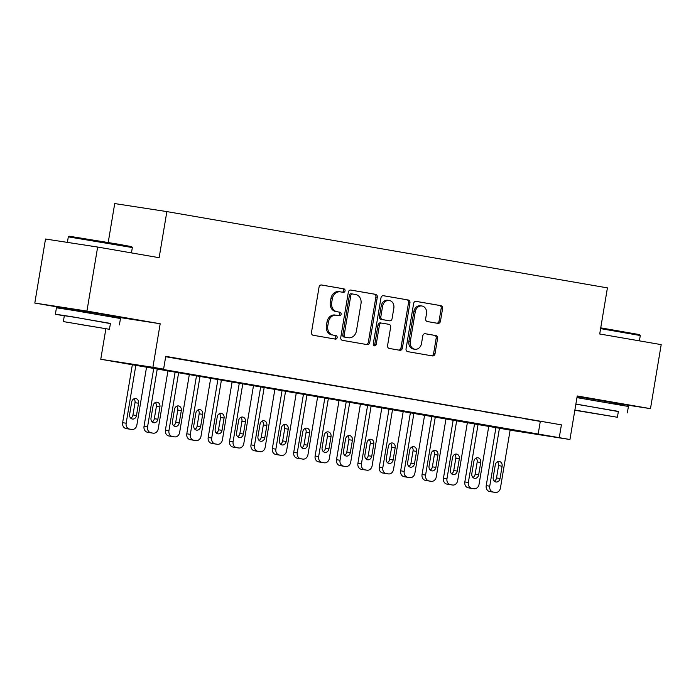 <?xml version="1.0" encoding="UTF-8"?>
<svg xmlns="http://www.w3.org/2000/svg" width="696" height="696" viewBox="0 0 696 696"><rect width="100%" height="100%" fill="white"/><g stroke="black" fill="none" stroke-linecap="round" stroke-linejoin="round"><path stroke-width="1.04" d="M345.051 290.867A1.783 1.488 98.7 0 0 343.876 288.849L321.569 284.986A2.549 2.131 98.7 0 0 319.046 287.135L311.477 332.384A2.549 2.131 98.7 0 0 313.156 335.263L335.463 339.126A1.783 1.488 98.7 0 0 336.046 335.611L333.166 335.107A8.161 6.821 98.7 0 1 327.79 325.902L328.425 322.126A8.161 6.821 98.7 0 1 336.377 315.227A8.161 6.821 98.7 0 1 336.49 315.245L339.37 315.749A1.783 1.488 98.7 0 0 339.961 312.226L337.073 311.73A8.161 6.821 98.7 0 1 331.705 302.525L332.331 298.749A8.161 6.821 98.7 0 1 340.292 291.85A8.161 6.821 98.7 0 1 340.396 291.868L343.285 292.372A1.783 1.488 98.7 0 0 345.051 290.867M342.136 292.172A1.783 1.488 98.7 0 0 342.467 288.631L321.256 284.96M334.306 338.926A1.783 1.488 98.7 0 0 334.637 335.394L333.166 335.107M338.221 315.549A1.783 1.488 98.7 0 0 338.552 312.008L337.073 311.73M614.02 402.836L577.141 396.537M577.132 396.616L579.185 397.007M106.07 314.87L71.244 309.041M437.949 323.379A2.549 2.131 98.7 0 0 440.464 321.23L442.595 308.528A2.549 2.131 98.7 0 0 440.916 305.657L416.138 301.368A2.549 2.131 98.7 0 0 413.624 303.517L406.046 348.766A2.549 2.131 98.7 0 0 407.725 351.645L432.503 355.934A2.549 2.131 98.7 0 0 435.017 353.785L437.584 338.447A2.549 2.131 98.7 0 0 435.905 335.568L425.308 333.732A2.549 2.131 98.7 0 0 422.785 335.881L421.515 343.485A6.821 5.699 98.7 0 1 414.86 349.253A6.821 5.699 98.7 0 1 410.283 341.545L415.268 311.756A6.821 5.699 98.7 0 1 421.915 305.988A6.821 5.699 98.7 0 1 426.5 313.696L425.665 318.664A2.549 2.131 98.7 0 0 427.344 321.543L437.949 323.379M165.674 356.735L561.402 424.856L559.253 437.662L569.946 439.515L510.125 430.163M97.649 247.045L86.939 311.069L34.8 303.047L45.518 239.024L97.649 247.045L159.14 257.694L166.857 211.593L607.425 287.883L599.708 333.984L661.2 344.633L650.482 408.656L577.236 395.972L569.946 439.515M105.992 315.375L160.184 323.753L86.939 311.069M160.184 323.753L152.903 367.297L163.595 369.15L142.463 365.896L559.253 437.662M561.402 424.856L165.735 356.343L163.595 369.15M377.302 297.227A2.549 2.131 98.7 0 0 375.623 294.347L350.854 290.058A2.549 2.131 98.7 0 0 348.331 292.207L340.762 337.456A2.549 2.131 98.7 0 0 342.441 340.335L367.21 344.624A2.549 2.131 98.7 0 0 369.733 342.475L377.302 297.227L375.892 297.009A2.549 2.131 98.7 0 0 374.213 294.13L350.549 290.032M383.496 295.713L408.265 300.002A2.549 2.131 98.7 0 1 409.944 302.882L402.375 348.13A2.549 2.131 98.7 0 1 399.852 350.279L389.255 348.444A2.549 2.131 98.7 0 1 387.576 345.564L390.647 327.216A2.549 2.131 98.7 0 0 388.968 324.336L381.939 323.118A2.549 2.131 98.7 0 0 379.416 325.267L376.214 344.372A1.783 1.488 98.7 0 1 373.282 343.868L380.973 297.862A2.549 2.131 98.7 0 1 383.461 295.704L383.496 295.713A2.549 2.131 98.7 0 0 383.461 295.704M613.976 403.045L650.482 408.656M165.691 356.596L177.976 358.657L165.709 356.535M199.369 362.364L183.013 359.597L199.369 362.364M220.754 366.061L204.398 363.303L220.754 366.061M242.138 369.767L225.782 367.001L242.138 369.767M263.523 373.474L247.176 370.707L263.523 373.474M284.916 377.171L268.56 374.413L284.916 377.171M306.301 380.877L289.945 378.111L306.301 380.877M327.685 384.584L311.329 381.817L327.685 384.584M349.079 388.29L332.723 385.523L349.079 388.29M370.463 391.987L354.107 389.229L370.463 391.987M391.848 395.693L375.492 392.927L391.848 395.693M413.233 399.4L396.885 396.633L413.233 399.4M434.626 403.097L418.27 400.339L434.626 403.097M456.01 406.803L439.655 404.037L456.01 406.803M477.395 410.51L461.039 407.743L477.395 410.51M498.788 414.207L482.432 411.449L498.788 414.207M520.173 417.913L503.817 415.147L520.173 417.913M525.202 418.853L541.558 421.619L525.202 418.853M166.857 211.593L114.718 203.571L108.211 242.469M577.071 396.955L579.133 397.312M510.133 430.102L100.763 359.275L152.903 367.297M108.054 315.732L107.976 316.193M105.862 328.816L100.763 359.275M34.8 303.047L71.192 309.346M540.261 421.602L538.121 434.408M340.187 291.833L338.987 291.65A8.161 6.821 98.7 0 0 338.882 291.633A8.161 6.821 98.7 0 0 330.922 298.532L332.331 298.749M335.663 311.512A8.161 6.821 98.7 0 1 330.296 302.308L330.922 298.532M336.272 315.218L335.08 315.036A8.161 6.821 98.7 0 0 334.967 315.018A8.161 6.821 98.7 0 0 327.016 321.909L328.425 322.126M331.757 334.889A8.161 6.821 98.7 0 1 326.38 325.685L327.016 321.909M366.113 344.433A2.549 2.131 98.7 0 0 368.323 342.258L375.892 297.009M352.576 293.982A1.783 1.488 98.7 0 0 350.81 295.487L344.163 335.202A1.783 1.488 98.7 0 0 345.338 337.221L348.383 337.743A8.161 6.821 98.7 0 0 348.487 337.76A8.161 6.821 98.7 0 0 356.448 330.861L360.989 303.717A8.161 6.821 98.7 0 0 355.621 294.504L351.141 293.755A1.783 1.488 98.7 0 0 349.401 295.269L350.81 295.487M352.524 293.973L351.167 293.764A1.783 1.488 98.7 0 0 351.141 293.755M347.182 337.56A8.161 6.821 98.7 0 1 347.078 337.543A8.161 6.821 98.7 0 1 346.973 337.525L343.928 337.003A1.783 1.488 98.7 0 1 342.754 334.985L349.401 295.269M383.191 295.687L408.265 300.002M398.756 350.088A2.549 2.131 98.7 0 0 400.966 347.913L408.535 302.664A2.549 2.131 98.7 0 0 406.856 299.785M380.495 322.9L380.529 322.9A2.549 2.131 98.7 0 0 378.006 325.049L374.805 344.155L376.214 344.372M373.804 345.564A1.783 1.488 98.7 0 0 374.805 344.155M393.832 308.171A6.821 5.699 98.7 0 0 389.255 300.463A6.821 5.699 98.7 0 0 382.6 306.223L380.842 316.724A2.549 2.131 98.7 0 0 382.522 319.603L389.56 320.821A2.549 2.131 98.7 0 0 392.074 318.664L393.832 308.171M389.255 300.463L387.846 300.246A6.821 5.699 98.7 0 0 381.19 306.014L382.6 306.223M389.586 320.821L388.177 320.604A2.549 2.131 98.7 0 0 388.211 320.612A2.549 2.131 98.7 0 1 388.15 320.604L381.112 319.386A2.549 2.131 98.7 0 1 379.433 316.506L381.19 306.014M421.915 305.988L420.506 305.77A6.821 5.699 98.7 0 0 413.859 311.538L415.268 311.756M414.86 349.253L413.45 349.035A6.821 5.699 98.7 0 1 408.874 341.327L413.859 311.538M431.398 355.743A2.549 2.131 98.7 0 0 433.608 353.568L436.175 338.23A2.549 2.131 98.7 0 0 434.495 335.35L424.995 333.706M436.844 323.188A2.549 2.131 98.7 0 0 439.054 321.013L441.186 308.311A2.549 2.131 98.7 0 0 439.507 305.44L415.834 301.342M132.405 364.347L122.635 422.681A5.194 4.341 -81.3 0 0 126.063 428.545L128.195 428.919A5.194 4.341 -81.3 0 0 128.264 428.927A5.194 4.341 -81.3 0 0 128.334 428.936M146.604 366.801L136.86 425.073A5.194 4.341 98.7 0 1 131.788 429.467A5.194 4.341 98.7 0 1 131.718 429.458L129.587 429.084A5.194 4.341 98.7 0 1 126.159 423.229L135.911 364.948M130.744 418.183A4.159 3.471 98.7 0 0 132.953 414.981L135.007 402.688A4.159 3.471 98.7 0 0 133.893 398.843M136.477 415.521L138.53 403.228A4.159 3.471 98.7 0 0 135.737 398.53A4.159 3.471 98.7 0 0 131.683 402.044L129.63 414.337A4.159 3.471 98.7 0 0 132.423 419.035A4.159 3.471 98.7 0 0 136.477 415.521L132.953 414.981M69.209 236.214L117.65 244.087L131.701 246.671L132.344 247.567L68.312 236.857L69.209 236.214M110.403 323.605L72.227 316.767L55.375 314.2L64.302 315.888M119.399 324.91L120.469 318.516L73.297 310.364L56.446 307.797L55.375 314.2M63.353 321.587L64.337 315.697L76.473 317.55L110.438 323.414L109.455 329.304L63.353 321.587L109.455 329.304M78.23 324.188L101.259 327.929L78.23 324.188M600.735 327.851L639.641 334.628L640.285 335.524L600.613 328.616M618.344 411.571L575.888 404.037M627.34 412.876L628.418 406.473L576.958 397.634M575.87 404.15L618.379 411.371L617.395 417.269L574.879 410.04M574.844 410.257L617.395 417.269M586.171 412.154L609.2 415.895L586.171 412.154M153.79 368.045L144.029 426.387A5.194 4.341 -81.3 0 0 147.448 432.251L149.588 432.616A5.194 4.341 -81.3 0 0 149.649 432.634A5.194 4.341 -81.3 0 0 149.718 432.642M167.997 370.507L158.244 428.78A5.194 4.341 98.7 0 1 153.172 433.173A5.194 4.341 98.7 0 1 153.111 433.164L150.971 432.79A5.194 4.341 98.7 0 1 147.552 426.926L157.305 368.654M152.137 421.889A4.159 3.471 98.7 0 0 154.338 418.688L156.391 406.394A4.159 3.471 98.7 0 0 155.278 402.549M157.861 419.227L159.915 406.934A4.159 3.471 98.7 0 0 157.131 402.236A4.159 3.471 98.7 0 0 153.076 405.751L151.015 418.044A4.159 3.471 98.7 0 0 153.807 422.742A4.159 3.471 98.7 0 0 157.861 419.227L154.338 418.688M175.174 371.751L165.413 430.093A5.194 4.341 -81.3 0 0 168.832 435.957L170.972 436.322A5.194 4.341 -81.3 0 0 171.042 436.331A5.194 4.341 -81.3 0 0 171.103 436.349M189.382 374.213L179.629 432.486A5.194 4.341 98.7 0 1 174.566 436.879A5.194 4.341 98.7 0 1 174.496 436.862L172.356 436.496A5.194 4.341 98.7 0 1 168.937 430.633L178.689 372.36M173.522 425.595A4.159 3.471 98.7 0 0 175.723 422.385L177.784 410.092A4.159 3.471 98.7 0 0 176.662 406.246M179.246 422.933L181.308 410.64A4.159 3.471 98.7 0 0 178.515 405.942A4.159 3.471 98.7 0 0 174.461 409.457L172.408 421.75A4.159 3.471 98.7 0 0 175.192 426.448A4.159 3.471 98.7 0 0 179.246 422.933L175.723 422.385M196.559 375.449L186.798 433.791A5.194 4.341 -81.3 0 0 190.217 439.655L192.357 440.029A5.194 4.341 -81.3 0 0 192.427 440.037A5.194 4.341 -81.3 0 0 192.496 440.046M210.766 377.911L201.014 436.192A5.194 4.341 98.7 0 1 195.95 440.577A5.194 4.341 98.7 0 1 195.881 440.568L193.74 440.203A5.194 4.341 98.7 0 1 190.321 434.339L200.074 376.058M194.906 429.293A4.159 3.471 98.7 0 0 197.116 426.091L199.169 413.798A4.159 3.471 98.7 0 0 198.047 409.953M200.631 426.631L202.693 414.337A4.159 3.471 98.7 0 0 199.9 409.639A4.159 3.471 98.7 0 0 195.846 413.154L193.792 425.447A4.159 3.471 98.7 0 0 196.576 430.145A4.159 3.471 98.7 0 0 200.631 426.631L197.116 426.091M217.952 379.155L208.191 437.497A5.194 4.341 -81.3 0 0 211.61 443.361L213.75 443.735A5.194 4.341 -81.3 0 0 213.811 443.743A5.194 4.341 -81.3 0 0 213.881 443.752M232.16 381.617L222.407 439.889A5.194 4.341 98.7 0 1 217.335 444.283A5.194 4.341 98.7 0 1 217.265 444.274L215.134 443.9A5.194 4.341 98.7 0 1 211.706 438.036L221.459 379.764M216.299 432.999A4.159 3.471 98.7 0 0 218.501 429.797L220.554 417.504A4.159 3.471 98.7 0 0 219.44 413.659M222.024 430.337L224.077 418.044A4.159 3.471 98.7 0 0 221.284 413.346A4.159 3.471 98.7 0 0 217.239 416.861L215.177 429.154A4.159 3.471 98.7 0 0 217.97 433.852A4.159 3.471 98.7 0 0 222.024 430.337L218.501 429.797M239.337 382.861L229.576 441.203A5.194 4.341 -81.3 0 0 232.995 447.067L235.135 447.432A5.194 4.341 -81.3 0 0 235.205 447.45A5.194 4.341 -81.3 0 0 235.265 447.458M253.544 385.323L243.791 443.596A5.194 4.341 98.7 0 1 238.719 447.989A5.194 4.341 98.7 0 1 238.658 447.98L236.518 447.606A5.194 4.341 98.7 0 1 233.099 441.743L242.852 383.47M237.684 436.705A4.159 3.471 98.7 0 0 239.885 433.504L241.947 421.21A4.159 3.471 98.7 0 0 240.825 417.356M243.409 434.043L245.462 421.75A4.159 3.471 98.7 0 0 242.678 417.052A4.159 3.471 98.7 0 0 238.624 420.567L236.562 432.86A4.159 3.471 98.7 0 0 239.354 437.558A4.159 3.471 98.7 0 0 243.409 434.043L239.885 433.504M260.722 386.567L250.96 444.901A5.194 4.341 -81.3 0 0 254.379 450.764L256.519 451.138A5.194 4.341 -81.3 0 0 256.589 451.147A5.194 4.341 -81.3 0 0 256.659 451.156M274.929 389.02L265.176 447.302A5.194 4.341 98.7 0 1 260.113 451.695A5.194 4.341 98.7 0 1 260.043 451.678L257.903 451.312A5.194 4.341 98.7 0 1 254.484 445.449L264.236 387.167M259.069 440.403A4.159 3.471 98.7 0 0 261.27 437.201L263.332 424.908A4.159 3.471 98.7 0 0 262.209 421.063M264.793 437.749L266.855 425.456A4.159 3.471 98.7 0 0 264.062 420.749A4.159 3.471 98.7 0 0 260.008 424.264L257.955 436.557A4.159 3.471 98.7 0 0 260.739 441.255A4.159 3.471 98.7 0 0 264.793 437.749L261.27 437.201M282.115 390.265L272.345 448.607A5.194 4.341 -81.3 0 0 275.773 454.471L277.904 454.845A5.194 4.341 -81.3 0 0 277.974 454.853A5.194 4.341 -81.3 0 0 278.043 454.862M296.313 392.727L286.561 450.999A5.194 4.341 98.7 0 1 281.497 455.393A5.194 4.341 98.7 0 1 281.428 455.384L279.287 455.01A5.194 4.341 98.7 0 1 275.868 449.155L285.621 390.874M280.453 444.109A4.159 3.471 98.7 0 0 282.663 440.907L284.716 428.614A4.159 3.471 98.7 0 0 283.603 424.769M286.186 441.447L288.24 429.154A4.159 3.471 98.7 0 0 285.447 424.456A4.159 3.471 98.7 0 0 281.393 427.97L279.34 440.264A4.159 3.471 98.7 0 0 282.132 444.962A4.159 3.471 98.7 0 0 286.186 441.447L282.663 440.907M303.5 393.971L293.738 452.313A5.194 4.341 -81.3 0 0 297.157 458.177L299.297 458.542A5.194 4.341 -81.3 0 0 299.358 458.56A5.194 4.341 -81.3 0 0 299.428 458.568M317.707 396.433L307.954 454.705A5.194 4.341 98.7 0 1 302.882 459.099A5.194 4.341 98.7 0 1 302.821 459.09L300.681 458.716A5.194 4.341 98.7 0 1 297.262 452.852L307.014 394.58M301.846 447.815A4.159 3.471 98.7 0 0 304.048 444.613L306.101 432.32A4.159 3.471 98.7 0 0 304.987 428.475M307.571 445.153L309.624 432.86A4.159 3.471 98.7 0 0 306.84 428.162A4.159 3.471 98.7 0 0 302.786 431.677L300.724 443.97A4.159 3.471 98.7 0 0 303.517 448.668A4.159 3.471 98.7 0 0 307.571 445.153L304.048 444.613M324.884 397.677L315.123 456.019A5.194 4.341 -81.3 0 0 318.542 461.883L320.682 462.248A5.194 4.341 -81.3 0 0 320.752 462.257A5.194 4.341 -81.3 0 0 320.812 462.266M339.091 400.13L329.339 458.412A5.194 4.341 98.7 0 1 324.275 462.805A5.194 4.341 98.7 0 1 324.205 462.788L322.065 462.422A5.194 4.341 98.7 0 1 318.646 456.559L328.399 398.286M323.231 451.521A4.159 3.471 98.7 0 0 325.432 448.311L327.494 436.018A4.159 3.471 98.7 0 0 326.372 432.173M328.956 448.859L331.018 436.566A4.159 3.471 98.7 0 0 328.225 431.868A4.159 3.471 98.7 0 0 324.171 435.374L322.109 447.667A4.159 3.471 98.7 0 0 324.901 452.374A4.159 3.471 98.7 0 0 328.956 448.859L325.432 448.311M346.269 401.375L336.507 459.717A5.194 4.341 -81.3 0 0 339.926 465.58L342.067 465.955A5.194 4.341 -81.3 0 0 342.136 465.963A5.194 4.341 -81.3 0 0 342.206 465.972M360.476 403.837L350.723 462.109A5.194 4.341 98.7 0 1 345.66 466.503A5.194 4.341 98.7 0 1 345.59 466.494L343.45 466.129A5.194 4.341 98.7 0 1 340.031 460.265L349.784 401.983M344.616 455.219A4.159 3.471 98.7 0 0 346.817 452.017L348.879 439.724A4.159 3.471 98.7 0 0 347.756 435.879M350.34 452.557L352.402 440.264A4.159 3.471 98.7 0 0 349.61 435.565A4.159 3.471 98.7 0 0 345.555 439.08L343.502 451.373A4.159 3.471 98.7 0 0 346.286 456.071A4.159 3.471 98.7 0 0 350.34 452.557L346.817 452.017M367.662 405.081L357.901 463.423A5.194 4.341 -81.3 0 0 361.32 469.287L363.451 469.652A5.194 4.341 -81.3 0 0 363.521 469.67A5.194 4.341 -81.3 0 0 363.59 469.678M381.86 407.543L372.116 465.815A5.194 4.341 98.7 0 1 367.044 470.209A5.194 4.341 98.7 0 1 366.975 470.2L364.843 469.826A5.194 4.341 98.7 0 1 361.415 463.962L371.168 405.69M366.009 458.925A4.159 3.471 98.7 0 0 368.21 455.723L370.263 443.43A4.159 3.471 98.7 0 0 369.15 439.585M371.734 456.263L373.787 443.97A4.159 3.471 98.7 0 0 370.994 439.272A4.159 3.471 98.7 0 0 366.94 442.786L364.887 455.08A4.159 3.471 98.7 0 0 367.679 459.778A4.159 3.471 98.7 0 0 371.734 456.263L368.21 455.723M389.047 408.787L379.285 467.129A5.194 4.341 -81.3 0 0 382.704 472.993L384.845 473.358A5.194 4.341 -81.3 0 0 384.914 473.367A5.194 4.341 -81.3 0 0 384.975 473.384M403.254 411.249L393.501 469.522A5.194 4.341 98.7 0 1 388.429 473.915A5.194 4.341 98.7 0 1 388.368 473.898L386.228 473.532A5.194 4.341 98.7 0 1 382.809 467.668L392.561 409.396M387.394 462.631A4.159 3.471 98.7 0 0 389.595 459.421L391.657 447.128A4.159 3.471 98.7 0 0 390.534 443.282M393.118 459.969L395.171 447.676A4.159 3.471 98.7 0 0 392.387 442.978A4.159 3.471 98.7 0 0 388.333 446.493L386.271 458.786A4.159 3.471 98.7 0 0 389.064 463.484A4.159 3.471 98.7 0 0 393.118 459.969L389.595 459.421M410.431 412.493L400.67 470.827A5.194 4.341 -81.3 0 0 404.089 476.69L406.229 477.065A5.194 4.341 -81.3 0 0 406.299 477.073A5.194 4.341 -81.3 0 0 406.368 477.082M424.638 414.947L414.886 473.228A5.194 4.341 98.7 0 1 409.822 477.613A5.194 4.341 98.7 0 1 409.753 477.604L407.612 477.238A5.194 4.341 98.7 0 1 404.193 471.375L413.946 413.093M408.778 466.329A4.159 3.471 98.7 0 0 410.979 463.127L413.041 450.834A4.159 3.471 98.7 0 0 411.919 446.989M414.503 463.675L416.565 451.373A4.159 3.471 98.7 0 0 413.772 446.675A4.159 3.471 98.7 0 0 409.718 450.19L407.665 462.483A4.159 3.471 98.7 0 0 410.449 467.181A4.159 3.471 98.7 0 0 414.503 463.675L410.979 463.127M431.825 416.191L422.054 474.533A5.194 4.341 -81.3 0 0 425.474 480.397L427.614 480.771A5.194 4.341 -81.3 0 0 427.683 480.779A5.194 4.341 -81.3 0 0 427.753 480.788M446.023 418.653L436.27 476.925A5.194 4.341 98.7 0 1 431.207 481.319A5.194 4.341 98.7 0 1 431.137 481.31L428.997 480.936A5.194 4.341 98.7 0 1 425.578 475.072L435.331 416.8M430.163 470.035A4.159 3.471 98.7 0 0 432.373 466.833L434.426 454.54A4.159 3.471 98.7 0 0 433.312 450.695M435.896 467.373L437.949 455.08A4.159 3.471 98.7 0 0 435.157 450.382A4.159 3.471 98.7 0 0 431.102 453.896L429.049 466.19A4.159 3.471 98.7 0 0 431.842 470.887A4.159 3.471 98.7 0 0 435.896 467.373L432.373 466.833M453.209 419.897L443.448 478.239A5.194 4.341 -81.3 0 0 446.867 484.103L449.007 484.468A5.194 4.341 -81.3 0 0 449.068 484.486A5.194 4.341 -81.3 0 0 449.137 484.494M467.416 422.359L457.663 480.632A5.194 4.341 98.7 0 1 452.591 485.025A5.194 4.341 98.7 0 1 452.53 485.016L450.39 484.642A5.194 4.341 98.7 0 1 446.971 478.778L456.715 420.506M451.556 473.741A4.159 3.471 98.7 0 0 453.757 470.54L455.81 458.246A4.159 3.471 98.7 0 0 454.697 454.401M457.281 471.079L459.334 458.786A4.159 3.471 98.7 0 0 456.55 454.088A4.159 3.471 98.7 0 0 452.496 457.603L450.434 469.896A4.159 3.471 98.7 0 0 453.227 474.594A4.159 3.471 98.7 0 0 457.281 471.079L453.757 470.54M474.594 423.603L464.832 481.945A5.194 4.341 -81.3 0 0 468.251 487.8L470.392 488.174A5.194 4.341 -81.3 0 0 470.461 488.183A5.194 4.341 -81.3 0 0 470.522 488.192M488.801 426.056L479.048 484.338A5.194 4.341 98.7 0 1 473.985 488.731A5.194 4.341 98.7 0 1 473.915 488.714L471.775 488.348A5.194 4.341 98.7 0 1 468.356 482.485L478.108 424.212M472.941 477.439A4.159 3.471 98.7 0 0 475.142 474.237L477.204 461.944A4.159 3.471 98.7 0 0 476.081 458.098M478.665 474.785L480.727 462.492A4.159 3.471 98.7 0 0 477.935 457.785A4.159 3.471 98.7 0 0 473.88 461.3L471.818 473.593A4.159 3.471 98.7 0 0 474.611 478.3A4.159 3.471 98.7 0 0 478.665 474.785L475.142 474.237M495.978 427.3L486.217 485.643A5.194 4.341 -81.3 0 0 489.636 491.507L491.776 491.881A5.194 4.341 -81.3 0 0 491.846 491.889A5.194 4.341 -81.3 0 0 491.915 491.898M510.185 429.763L500.433 488.035A5.194 4.341 98.7 0 1 495.369 492.429A5.194 4.341 98.7 0 1 495.3 492.42L493.16 492.046A5.194 4.341 98.7 0 1 489.74 486.191L499.493 427.91M494.325 481.145A4.159 3.471 98.7 0 0 496.526 477.943L498.588 465.65A4.159 3.471 98.7 0 0 497.466 461.805M500.05 478.483L502.112 466.19A4.159 3.471 98.7 0 0 499.319 461.492A4.159 3.471 98.7 0 0 495.265 465.006L493.212 477.299A4.159 3.471 98.7 0 0 495.996 481.997A4.159 3.471 98.7 0 0 500.05 478.483L496.526 477.943M342.467 288.631L343.876 288.849M334.637 335.394L336.046 335.611M338.552 312.008L339.961 312.226M330.296 302.308L331.705 302.525M326.38 325.685L327.79 325.902M368.323 342.258L369.733 342.475M374.213 294.13L375.623 294.347M342.754 334.985L344.163 335.202M343.928 337.003L345.338 337.221M346.973 337.525L348.383 337.743M408.535 302.664L409.944 302.882M400.966 347.913L402.375 348.13M378.006 325.049L379.416 325.267M379.433 316.506L380.842 316.724M381.112 319.386L382.522 319.603M388.15 320.604L389.56 320.821M408.874 341.327L410.283 341.545M434.495 335.35L435.905 335.568M436.175 338.23L437.584 338.447M433.608 353.568L435.017 353.785M439.507 305.44L440.916 305.657M441.186 308.311L442.595 308.528M439.054 321.013L440.464 321.23M126.159 423.229L122.635 422.681M129.587 429.084L126.063 428.545M131.718 429.458L128.195 428.919M135.007 402.688L138.53 403.228M147.552 426.926L144.029 426.387M150.971 432.79L147.448 432.251M153.111 433.164L149.588 432.616M156.391 406.394L159.915 406.934M168.937 430.633L165.413 430.093M172.356 436.496L168.832 435.957M174.496 436.862L170.972 436.322M177.784 410.092L181.308 410.64M190.321 434.339L186.798 433.791M193.74 440.203L190.217 439.655M195.881 440.568L192.357 440.029M199.169 413.798L202.693 414.337M211.706 438.036L208.191 437.497M215.134 443.9L211.61 443.361M217.265 444.274L213.75 443.735M220.554 417.504L224.077 418.044M233.099 441.743L229.576 441.203M236.518 447.606L232.995 447.067M238.658 447.98L235.135 447.432M241.947 421.21L245.462 421.75M254.484 445.449L250.96 444.901M257.903 451.312L254.379 450.764M260.043 451.678L256.519 451.138M263.332 424.908L266.855 425.456M275.868 449.155L272.345 448.607M279.287 455.01L275.773 454.471M281.428 455.384L277.904 454.845M284.716 428.614L288.24 429.154M297.262 452.852L293.738 452.313M300.681 458.716L297.157 458.177M302.821 459.09L299.297 458.542M306.101 432.32L309.624 432.86M318.646 456.559L315.123 456.019M322.065 462.422L318.542 461.883M324.205 462.788L320.682 462.248M327.494 436.018L331.018 436.566M340.031 460.265L336.507 459.717M343.45 466.129L339.926 465.58M345.59 466.494L342.067 465.955M348.879 439.724L352.402 440.264M361.415 463.962L357.901 463.423M364.843 469.826L361.32 469.287M366.975 470.2L363.451 469.652M370.263 443.43L373.787 443.97M382.809 467.668L379.285 467.129M386.228 473.532L382.704 472.993M388.368 473.898L384.845 473.358M391.657 447.128L395.171 447.676M404.193 471.375L400.67 470.827M407.612 477.238L404.089 476.69M409.753 477.604L406.229 477.065M413.041 450.834L416.565 451.373M425.578 475.072L422.054 474.533M428.997 480.936L425.474 480.397M431.137 481.31L427.614 480.771M434.426 454.54L437.949 455.08M446.971 478.778L443.448 478.239M450.39 484.642L446.867 484.103M452.53 485.016L449.007 484.468M455.81 458.246L459.334 458.786M468.356 482.485L464.832 481.945M471.775 488.348L468.251 487.8M473.915 488.714L470.392 488.174M477.204 461.944L480.727 462.492M489.74 486.191L486.217 485.643M493.16 492.046L489.636 491.507M495.3 492.42L491.776 491.881M498.588 465.65L502.112 466.19M338.882 291.633L340.292 291.85M334.967 315.018L336.377 315.227M347.078 337.543L348.487 337.76M131.788 429.467L128.264 428.927M67.39 242.391L68.312 236.857M71.079 310.007L71.27 308.876M105.914 315.836L106.105 314.705M131.448 252.9L132.344 247.567M579.02 397.973L579.211 396.833M613.855 403.802L614.046 402.662M639.398 340.857L640.285 335.533M153.172 433.173L149.649 432.634M174.566 436.879L171.042 436.331M195.95 440.577L192.427 440.037M217.335 444.283L213.811 443.743M238.719 447.989L235.205 447.45M260.113 451.695L256.589 451.147M281.497 455.393L277.974 454.853M302.882 459.099L299.358 458.56M324.275 462.805L320.752 462.257M345.66 466.503L342.136 465.963M367.044 470.209L363.521 469.67M388.429 473.915L384.914 473.367M409.822 477.613L406.299 477.073M431.207 481.319L427.683 480.779M452.591 485.025L449.068 484.486M473.985 488.731L470.461 488.183M495.369 492.429L491.846 491.889"/></g></svg>
